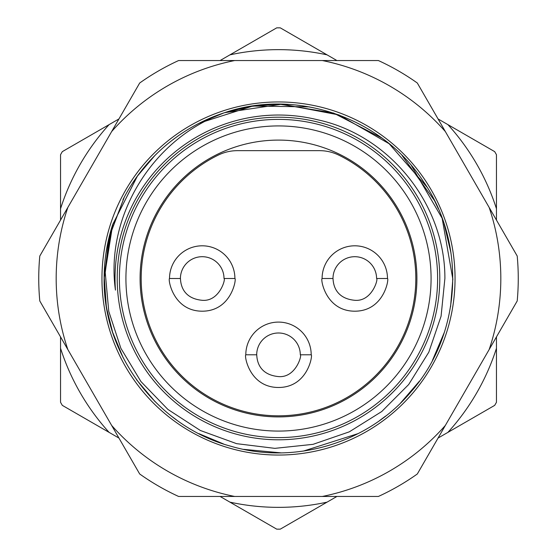 <?xml version="1.0" encoding="UTF-8"?>
<svg xmlns="http://www.w3.org/2000/svg" width="557" height="557" viewBox="0 0 557 557"><rect width="100%" height="100%" fill="white"/><g stroke="black" fill="none" stroke-linecap="round" stroke-linejoin="round"><path stroke-width="0.84" d="M319.572 150.662A43.592 43.592 0 0 1 338.67 155.069A137.314 137.314 0 0 1 385.723 364.285A137.314 137.314 0 0 1 171.278 364.285A137.314 137.314 0 0 1 218.33 155.069A43.592 43.592 0 0 1 237.428 150.662L319.572 150.662M437.614 278.5A159.114 159.114 0 0 0 278.5 119.386A159.114 159.114 0 0 0 119.386 278.5A159.114 159.114 0 0 0 278.5 437.614A159.114 159.114 0 0 0 437.614 278.5M117.207 278.5A161.293 161.293 0 0 0 278.5 439.793A161.293 161.293 0 0 0 439.793 278.5A161.293 161.293 0 0 0 278.5 117.207A161.293 161.293 0 0 0 117.207 278.5M115.027 278.5A163.473 163.473 0 0 0 115.445 290.12C105.162 217.084 151.615 138.902 224.617 112.667A174.369 174.369 0 0 0 124.322 197.053L110.495 233.717L105.231 272.464L108.761 311.321L120.883 348.313L140.949 381.573L167.908 409.43L200.353 430.477L236.621 443.664L274.845 448.357L313.055 444.333L349.302 431.835L381.733 411.539L408.685 384.518L428.806 352.184L441.074 316.223L444.89 278.5C445.217 204.328 389.343 135.079 317.831 119.832A163.473 163.473 0 0 0 115.027 278.5M411.449 165.673L442.161 218.33L452.869 279.419M106.269 305.723L104.131 278.5C102.906 354.642 157.742 426.989 231.392 446.387C295.085 465.039 368.163 442.912 410.822 392.058C461.342 335.07 466.836 244.453 423.592 181.791C382.394 117.764 296.637 87.971 224.617 112.667L282.037 104.166L338.921 114.93L389.127 143.72L427.045 187.187M106.227 305.48L104.152 275.624M452.869 278.779L450.571 306.726M444.361 332.313L432.455 360.372M419.435 381.169L400.622 402.962M385.632 416.072L379.602 420.57M358.297 433.541L303.377 451.086M280.937 452.855L243.66 449.353M223.517 443.971L199.009 433.694M176.52 419.936L171.584 416.246M155.145 401.743L136.521 379.728M123.09 357.573L112.605 332.195M106.262 305.689L104.131 278.5L104.194 273.717M250.051 106.464L278.354 104.131M137.203 176.318L112.66 224.631L104.131 278.5L109.269 236.502L124.302 197.087M137.092 176.478L154.755 155.647M174.522 138.526L175.657 137.69M199.023 123.292L224.067 112.841M148.294 162.519L154.923 155.48M171.737 140.636L175.935 137.482M199.503 123.055L252.697 106.053L309.302 106.874M104.131 278.5L112.73 224.415L137.509 175.901M154.31 156.099L155.319 155.09M175.406 137.871L176.43 137.126M200.116 122.742L207.977 119.024M251.27 106.269L224.617 112.667L251.917 106.171A174.369 174.369 0 0 1 300.272 105.496M279.329 104.131L333.511 113.036L381.761 137.99M402.001 155.403L434.516 200.631M444.068 223.81L450.975 252.885M220.099 496.461L229.937 502.142A228.85 228.85 0 0 0 327.063 502.142L336.901 496.461M60.539 336.901L60.539 348.264A228.85 228.85 0 0 0 109.102 432.378L118.94 438.06M118.94 118.94L109.102 124.622A228.85 228.85 0 0 0 60.539 208.736L60.539 220.099M336.901 60.539L327.063 54.858A228.85 228.85 0 0 0 229.937 54.858L220.099 60.539M496.461 220.099L496.461 208.736A228.85 228.85 0 0 0 447.898 124.622L438.06 118.94M438.06 438.06L447.898 432.378A228.85 228.85 0 0 0 496.461 348.264L496.461 336.901M60.539 348.264L60.539 402.279A250.657 250.657 0 0 0 62.321 405.371L109.102 432.378M109.102 124.622L62.321 151.629A250.657 250.657 0 0 0 60.539 154.721L60.539 208.736M229.937 502.142L276.718 529.15A250.657 250.657 0 0 0 280.282 529.15L327.063 502.142M447.898 432.378L494.679 405.371A250.657 250.657 0 0 0 496.461 402.279L496.461 348.264M496.461 208.736L496.461 154.721A250.657 250.657 0 0 0 494.679 151.629L447.898 124.622M327.063 54.858L280.282 27.85A250.657 250.657 0 0 0 276.718 27.85L229.937 54.858M67.836 207.462A222.32 222.32 0 0 0 67.836 349.538L111.644 425.423A222.32 222.32 0 0 0 234.692 496.461L322.308 496.461A222.32 222.32 0 0 0 445.356 425.423L489.164 349.538A222.32 222.32 0 0 0 489.164 207.462L445.356 131.577A222.32 222.32 0 0 0 322.308 60.539L234.692 60.539A222.32 222.32 0 0 0 111.644 131.577L39.798 256.018A239.761 239.761 0 0 0 39.798 300.982L67.836 349.538M278.5 101.952A176.548 176.548 0 0 1 455.048 278.5A176.548 176.548 0 0 1 278.5 455.048A176.548 176.548 0 0 1 101.952 278.5A176.548 176.548 0 0 1 278.5 101.952M438.401 208.959L434.599 200.798M426.46 186.24L421.767 179.103M111.63 227.904L108.511 239.677M108.371 240.276L105.921 253.567M104.639 265.167L104.131 278.674M104.493 289.731L105.315 298.81M106.888 309.393L112.688 332.459A174.369 174.369 0 0 1 112.611 224.777M445.356 131.577L417.318 83.021A239.761 239.761 0 0 0 378.384 60.539L322.308 60.539M234.692 60.539L178.616 60.539A239.761 239.761 0 0 0 139.682 83.021L111.644 131.577M111.644 425.423L139.682 473.979A239.761 239.761 0 0 0 178.616 496.461L234.692 496.461M322.308 496.461L378.384 496.461A239.761 239.761 0 0 0 417.318 473.979L445.356 425.423M489.164 349.538L517.202 300.982A239.761 239.761 0 0 0 517.202 256.018L489.164 207.462M122.965 199.678A174.369 174.369 0 0 1 124.322 197.053M224.617 112.667A174.369 174.369 0 0 1 225.446 112.396M278.5 416.908A138.408 138.408 0 0 0 416.908 278.5A138.408 138.408 0 0 0 278.5 140.092A138.408 138.408 0 0 0 140.092 278.5A138.408 138.408 0 0 0 278.5 416.908M234.908 278.5C236.621 277.985 231.949 311.154 202.212 311.196C172.816 311.133 167.852 278.737 169.516 278.5A32.696 32.696 0 0 1 202.212 245.804A32.696 32.696 0 0 1 234.908 278.5L224.011 278.5A21.8 21.8 0 0 0 202.212 256.7A21.8 21.8 0 0 0 180.419 278.5C180.726 280.31 180.169 298.218 202.212 300.3C219.59 301.81 225.926 278.549 224.011 278.5M180.419 278.5L169.516 278.5M311.196 354.788C312.909 354.273 308.237 387.442 278.5 387.484C249.097 387.421 244.133 355.025 245.804 354.788A32.696 32.696 0 0 1 278.5 322.092A32.696 32.696 0 0 1 311.196 354.788L300.3 354.788A21.8 21.8 0 0 0 278.5 332.989A21.8 21.8 0 0 0 256.7 354.788C257.014 356.598 256.457 374.499 278.5 376.581C295.878 378.092 302.214 354.837 300.3 354.788M256.7 354.788L245.804 354.788M387.484 278.5C389.197 277.985 384.518 311.154 354.788 311.196C325.385 311.133 320.421 278.737 322.092 278.5A32.696 32.696 0 0 1 354.788 245.804A32.696 32.696 0 0 1 387.484 278.5L376.581 278.5A21.8 21.8 0 0 0 354.788 256.7A21.8 21.8 0 0 0 332.989 278.5C333.302 280.31 332.745 298.218 354.788 300.3C372.167 301.81 378.502 278.549 376.581 278.5M332.989 278.5L322.092 278.5M431.076 278.5A152.576 152.576 0 0 0 278.5 125.924A152.576 152.576 0 0 0 125.924 278.5A152.576 152.576 0 0 0 278.5 431.076A152.576 152.576 0 0 0 431.076 278.5"/></g></svg>
